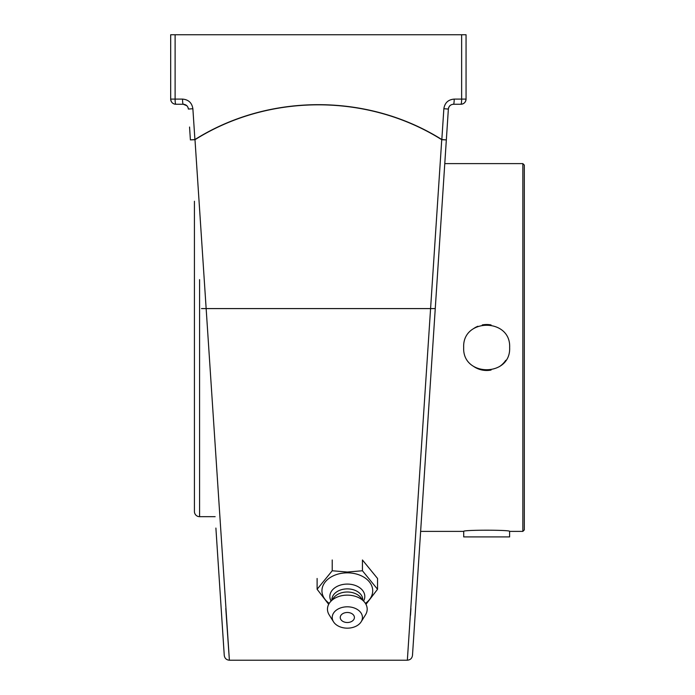 <?xml version="1.0" encoding="UTF-8"?>
<svg xmlns="http://www.w3.org/2000/svg" width="695" height="695" viewBox="0 0 695 695"><rect width="100%" height="100%" fill="white"/><g stroke="black" fill="none" stroke-linecap="round" stroke-linejoin="round"><path stroke-width="1.04" d="M215.893 528.061L224.259 655.402C224.711 658.347 226.422 659.955 229.385 660.215L194.991 139.704C268.817 93.252 367.733 93.139 441.742 139.704L407.348 660.215L229.385 660.215L225.797 608.499M223.755 647.783L221.488 613.329M220.35 595.902L216.736 540.927M454.191 99.098A5.152 0.686 90 0 1 453.505 104.25L460.907 104.25A5.152 0.73 -90 0 0 461.636 99.098L454.191 99.098C448.232 99.602 444.791 102.817 443.862 108.724L441.829 139.556C367.768 92.991 268.783 93.104 194.913 139.556L192.871 108.724C191.942 102.817 188.501 99.611 182.542 99.098L175.105 99.098A5.152 0.73 90 0 0 175.826 104.25L183.237 104.25L175.826 104.25A5.152 5.152 0 0 1 170.683 99.098C171.022 102.261 172.734 103.981 175.826 104.25A5.152 5.152 0 0 1 170.683 99.098C171.022 102.261 172.734 103.981 175.826 104.25M201.481 308.589L435.261 308.589L446.338 139.895L412.483 655.402C412.031 658.347 410.319 659.955 407.348 660.215M522.849 531.388L524.317 529.911L524.317 165.089L522.849 163.612L522.849 531.388L509.644 531.388C511.06 529.816 462.253 529.816 463.678 531.388L420.631 531.388L416.392 595.902M415.245 613.329L414.281 627.959M410.493 615.223L410.936 608.499M443.862 108.724L448.362 109.063L444.783 163.612L522.849 163.612M446.338 139.895L441.829 139.556A5.152 0.539 -60 0 1 441.742 139.704L446.338 139.895L416.522 593.895M448.848 107.195A5.152 5.152 0 0 0 448.362 109.063C448.831 106.109 450.542 104.502 453.505 104.25L460.907 104.25L453.505 104.25M466.058 99.098C465.72 102.261 463.999 103.981 460.907 104.25C463.999 103.981 465.72 102.261 466.058 99.098A5.152 5.152 0 0 1 460.907 104.25A5.152 5.152 0 0 0 466.058 99.098L466.058 34.75L461.636 34.75L461.636 99.098L466.058 99.098L466.058 34.75M450.412 105.284L449.865 105.753M449.265 106.483L450.143 105.492L449.265 106.483A5.152 5.152 0 0 1 449.986 105.631M186.868 105.753L183.237 104.25A5.152 0.686 -90 0 1 182.542 99.098M183.237 104.25C186.199 104.502 187.911 106.109 188.371 109.063L192.871 108.724M170.683 34.75L170.683 99.098L175.105 99.098L175.105 34.75L170.683 34.75M186.746 105.631A5.152 5.152 0 0 1 187.476 106.483L186.59 105.492L187.476 106.483M187.885 107.195A5.152 5.152 0 0 1 188.371 109.063L188.371 109.063M175.105 34.75L461.636 34.75M332.219 559.979L332.219 570.76L317.111 589.264L328.683 604.337M317.111 578.483L317.111 589.264M365.97 604.337L377.55 589.264L377.55 578.483L362.434 559.979L362.434 570.76L347.326 572.037L332.219 570.76M377.55 589.264L362.434 570.76M329.239 603.373A25.385 17.948 -0 0 1 323.913 583.852A25.385 17.948 -0 0 1 347.326 572.845A25.385 17.948 -0 0 1 370.739 583.852A25.385 17.948 -0 0 1 365.422 603.373M354.407 617.49A7.08 5.004 -0 0 1 350.845 621.834A9.374 9.374 0 0 1 343.808 621.834A7.08 5.004 -0 0 1 340.672 615.787A7.08 5.004 -0 0 1 348.551 612.556A7.08 5.004 -0 0 1 354.407 617.49M331.072 600.993A17.479 12.362 -0 0 1 347.326 584.087A17.479 12.362 -0 0 1 363.581 600.993M331.88 600.002L331.88 599.802A15.446 10.92 -0 0 1 347.326 588.882A15.446 10.92 -0 0 1 362.773 599.802L362.773 600.002M333.513 621.808L329.161 614.84A19.86 14.039 -0 0 1 330.125 602.148L333.947 597.465A15.446 10.92 -0 0 1 347.326 592.001A15.446 10.92 -0 0 1 360.705 597.465L364.528 602.148A19.86 14.039 -0 0 1 365.492 614.84L361.148 621.808A15.108 10.677 -0 0 1 347.326 628.167A15.108 10.677 -0 0 1 333.513 621.808A15.108 10.677 -0 0 1 347.326 606.805A15.108 10.677 -0 0 1 361.148 621.808M330.125 602.148A19.86 14.039 -0 0 1 347.326 595.129A19.86 14.039 -0 0 1 364.528 602.148M463.713 531.38L463.713 536.914L509.609 536.914L509.609 531.38M463.678 347.5C462.253 317.85 511.068 317.85 509.644 347.5C511.068 377.15 462.253 377.15 463.678 347.5M473.825 366.569A22.987 22.987 0 0 0 491.078 370.053M499.488 366.578A22.987 22.987 0 0 0 505.734 360.331M491.078 324.947A22.987 22.987 0 0 0 482.234 324.947M477.865 326.259A22.987 22.987 0 0 0 473.834 328.422M194.426 482.964L194.426 212.036M194.426 201.255L194.426 511.529A5.152 5.152 0 0 0 199.578 516.672L199.578 279.642M190.395 139.895L194.913 139.556A5.152 0.539 60 0 0 194.991 139.704L190.395 139.895L189.553 127.029M415.758 605.553L416.87 588.596M417.443 579.882L429.163 401.441M199.578 516.672L215.146 516.672"/></g></svg>
